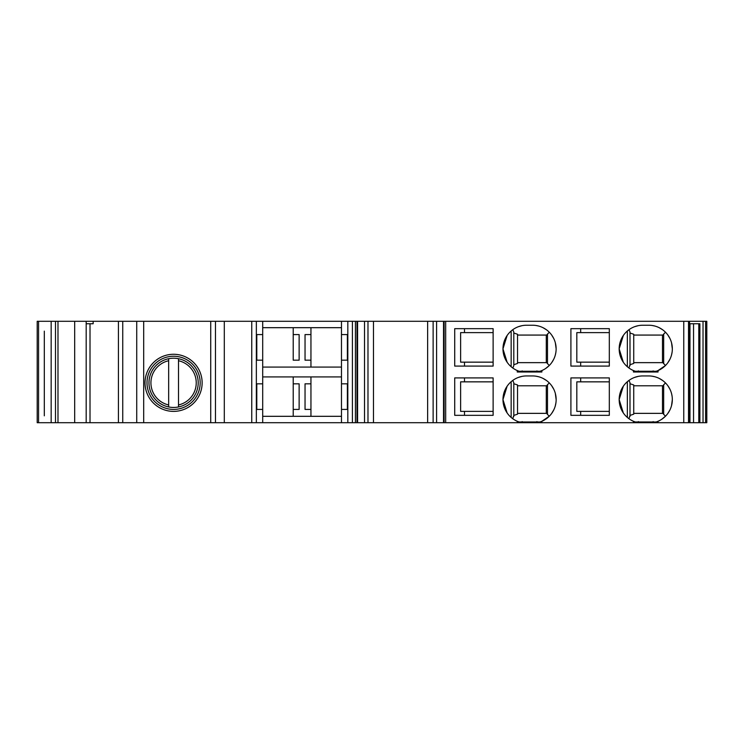 <?xml version="1.0" encoding="UTF-8"?>
<svg xmlns="http://www.w3.org/2000/svg" width="744" height="744" viewBox="0 0 744 744"><rect width="100%" height="100%" fill="white"/><g stroke="black" fill="none" stroke-linecap="round" stroke-linejoin="round"><path stroke-width="1.12" d="M224.297 321.287L37.2 321.287L37.2 422.713L224.297 422.713L224.297 321.287L251.751 321.287L251.751 422.713L224.297 422.713M658.059 421.271A23.631 23.631 0 0 0 648.703 375.943L642.797 375.943A23.631 23.631 0 0 0 633.442 421.271L635.311 421.988L656.189 421.988L658.059 421.271L658.059 422.713L706.8 422.713L706.8 321.287L443.536 321.287L443.536 422.713L436.598 422.713L436.598 321.287L443.536 321.287M436.598 321.287L364.514 321.287L364.514 422.713L262.697 422.713L262.697 409.423L256.792 409.423L256.792 383.82L262.697 383.82L262.697 409.423M251.751 321.287L364.514 321.287M90.015 323.752L90.015 422.713M93.149 321.287L93.149 323.752L86.183 323.752L86.183 321.287M251.751 422.713L262.697 422.713M262.697 360.18L256.792 360.18L256.792 334.577L262.697 334.577L262.697 383.82M262.697 321.287L262.697 334.577M293.22 327.686L293.22 334.577L293.22 327.686M293.22 360.18L293.22 334.577L299.135 334.577L299.135 360.18L293.22 360.18M341.477 327.686L262.697 327.686M310.946 367.08L310.946 360.18L305.04 360.18L305.04 334.577L310.946 334.577L310.946 327.686M310.946 334.577L310.946 360.18M341.477 321.287L341.477 334.577L347.383 334.577L347.383 360.18L341.477 360.18L341.477 334.577M341.477 360.18L341.477 383.82L347.383 383.82L347.383 409.423L341.477 409.423L341.477 383.82M341.477 409.423L341.477 422.713M355.437 321.287L355.437 422.713M364.514 422.713L373.469 422.713L373.469 321.287M427.633 321.287L427.633 422.713L373.469 422.713M427.633 422.713L436.598 422.713M443.536 422.713L517.247 422.713L517.247 421.271L519.117 421.988L539.995 421.988L541.865 421.271L541.865 422.713L633.442 422.713L633.442 421.271M445.675 321.287L445.675 422.713M517.536 385.783L546.663 385.783L547.482 384.713L547.482 414.427L549.277 416.222L541.865 421.281A23.631 23.631 0 0 0 532.509 375.943L526.603 375.943A23.631 23.631 0 0 0 517.247 421.271M570.908 377.906L609.317 377.906L609.317 415.329L570.908 415.329L570.908 377.906M493.123 366.094L454.714 366.094L454.714 328.671L493.123 328.671L493.123 366.094M609.317 366.094L570.908 366.094L570.908 328.671L609.317 328.671L609.317 366.094M517.247 370.558A23.631 23.631 0 0 1 526.603 325.23L532.509 325.23A23.631 23.631 0 0 1 541.865 370.558L541.865 372L517.247 372L517.247 370.558L519.117 371.275L539.995 371.275L541.865 370.558M454.714 377.906L493.123 377.906L493.123 415.329L454.714 415.329L454.714 377.906M633.442 370.558L635.311 371.275L656.189 371.275L658.059 370.558L658.059 372L633.442 372L633.442 370.558A23.631 23.631 0 0 1 642.797 325.23L648.703 325.23A23.631 23.631 0 0 1 672.334 348.862L671.544 342.779M633.73 362.644L662.858 362.644L665.471 365.509L658.059 370.568A23.631 23.631 0 0 0 672.334 348.862M633.73 413.357L662.858 413.357L665.471 416.222L661.714 419.3M672.334 399.575L671.544 405.657M669.907 410L667.842 413.432M667.842 385.708L669.907 389.14M671.544 393.492L672.092 396.208M652.107 376.185L654.85 376.752M659.221 378.408L662.672 380.51M633.442 422.713L658.059 422.713M517.247 422.713L522.167 422.713L522.167 421.597M541.865 422.713L522.167 422.713M634.511 377.441L638.129 376.408M623.342 412.994L619.157 399.575L623.342 386.155M629.991 383.737L633.73 384.964L633.73 414.176L629.991 415.403L628.959 418.733M628.959 380.417L629.991 382.704L629.991 416.435M633.73 385.783L662.858 385.783L665.471 382.918M662.486 413.357L662.486 385.783M689.521 323.752L699.881 323.752L699.881 422.713M698.802 323.752L698.802 422.713M44.305 415.822L44.305 331.136M86.183 422.713L86.183 323.752M341.477 416.315L262.697 416.315M310.946 416.315L310.946 376.92M293.22 383.82L293.22 376.92L293.22 383.82L299.135 383.82L299.135 409.423L293.22 409.423L293.22 383.82M293.22 416.315L293.22 409.423L293.22 416.315M310.946 409.423L305.04 409.423L305.04 383.82L310.946 383.82M262.697 376.92L341.477 376.92M262.697 367.08L341.477 367.08M521.935 376.408L518.317 377.441M507.148 412.994L502.963 399.575L507.148 386.155M555.898 402.941L555.34 405.657M553.713 410L551.648 413.432M551.648 385.708L553.713 389.14M555.34 393.492L556.14 399.575M546.477 380.51L543.027 378.408M538.656 376.752L535.913 376.185M547.482 414.427L546.663 413.357L517.536 413.357M513.797 383.737L517.536 384.964L517.536 414.176L513.797 415.403L512.765 418.733M512.765 380.417L513.797 382.704L513.797 416.435M547.482 384.713L549.277 382.918M546.291 413.357L546.291 385.783M580.683 377.906L580.683 381.849M580.683 411.386L580.683 415.329M609.317 381.849L576.823 381.849L576.823 411.386L609.317 411.386M464.488 362.151L464.488 366.094M464.488 328.671L464.488 332.615M493.123 332.615L460.62 332.615L460.62 362.151L493.123 362.151M580.683 362.151L580.683 366.094M580.683 328.671L580.683 332.615M609.317 332.615L576.823 332.615L576.823 362.151L609.317 362.151M517.536 362.644L546.663 362.644L549.277 365.509L545.519 368.587M555.898 352.228L555.34 354.944M553.713 359.287L551.648 362.719M551.648 334.995L553.713 338.436M555.34 342.779L556.14 348.862M546.477 329.797L543.027 327.695M538.656 326.039L535.913 325.472M521.935 325.695L518.317 326.728M507.148 362.282L502.963 348.862L507.148 335.442M513.797 333.024L517.536 334.251L517.536 363.463L513.797 364.69L513.797 365.723L513.797 331.991L512.765 329.704M517.536 335.07L546.663 335.07L549.277 332.205M512.765 368.02L513.797 365.723M546.291 362.644L546.291 335.07M464.488 377.906L464.488 381.849M464.488 411.386L464.488 415.329M493.123 381.849L460.62 381.849L460.62 411.386L493.123 411.386M667.842 362.719L669.907 359.287M671.544 354.944L672.092 352.228M669.907 338.436L667.842 334.995M662.672 329.797L659.221 327.695M654.85 326.039L652.107 325.472M638.129 325.695L634.511 326.728M623.342 362.282L619.157 348.862L623.342 335.442M629.991 333.024L633.73 334.251L633.73 363.463L629.991 364.69L628.959 368.02M628.959 329.704L629.991 331.991L629.991 365.723M633.73 335.07L662.858 335.07L665.471 332.205M662.486 362.644L662.486 335.07M200.173 382.834A26.589 26.589 0 0 1 173.585 409.423A26.589 26.589 0 0 1 146.996 382.834A26.589 26.589 0 0 1 173.585 356.246A26.589 26.589 0 0 1 200.173 382.834A26.589 26.589 0 0 1 173.585 409.423A26.589 26.589 0 0 1 146.996 382.834A26.589 26.589 0 0 1 173.585 356.246A26.589 26.589 0 0 1 200.173 382.834M168.656 358.71A24.617 24.617 0 0 1 178.504 358.71L178.504 406.949A24.617 24.617 0 0 1 168.656 406.949L168.656 404.941A22.646 22.646 0 0 1 168.656 360.728L168.656 358.71A24.617 24.617 0 0 0 148.967 382.528A24.617 24.617 0 0 1 168.656 358.71L168.656 406.949A24.617 24.617 0 0 1 148.967 382.528A24.617 24.617 0 0 0 168.656 406.949M178.504 358.71A24.617 24.617 0 0 1 198.202 382.834A24.617 24.617 0 0 0 178.504 358.71L178.504 360.728A22.646 22.646 0 0 1 178.504 404.941L178.504 406.949A24.617 24.617 0 0 0 198.202 382.834A24.617 24.617 0 0 1 178.504 406.949M122.741 321.287L122.741 422.713M136.729 321.287L136.729 422.713M143.685 321.287L143.685 422.713M210.729 321.287L210.729 422.713M145.024 382.834A28.56 28.56 0 0 0 173.585 411.386A28.56 28.56 0 0 0 202.136 382.834A28.56 28.56 0 0 0 173.585 354.274A28.56 28.56 0 0 0 145.024 382.834M215.472 321.287L215.472 422.713M256.354 321.287L256.354 422.713M347.82 321.287L347.82 422.713M352.414 321.287L352.414 422.713M356.999 321.287L356.999 422.713M367.982 321.287L367.982 422.713M433.129 422.713L433.129 321.287M444.112 422.713L444.112 321.287M683.755 422.713L683.755 321.287M663.676 414.427L663.676 384.713M653.13 421.597L653.13 422.713M638.361 421.597L638.361 422.713M627.35 381.681L627.35 417.468M688.526 422.713L688.526 321.287M689.428 321.287L689.428 422.713M689.967 422.713L689.967 323.752M703.034 422.713L703.034 321.287M705.591 422.713L705.591 321.287M38.558 422.713L38.558 321.287M55.493 422.713L55.493 321.287M57.986 422.713L57.986 321.287M74.679 422.713L74.679 321.287M693.548 422.713L693.548 323.752M536.936 422.713L536.936 421.597M511.156 381.681L511.156 417.468M547.482 363.714L547.482 334M536.936 370.884L536.936 372M522.167 370.884L522.167 372M511.156 330.968L511.156 366.755M663.676 363.714L663.676 334M653.13 372L653.13 370.884M638.361 372L638.361 370.884M627.35 330.968L627.35 366.755M118.417 321.287L118.417 422.713M357.576 321.287L357.576 422.713M689.521 321.287L689.521 422.713M51.159 321.287L51.159 422.713"/></g></svg>
